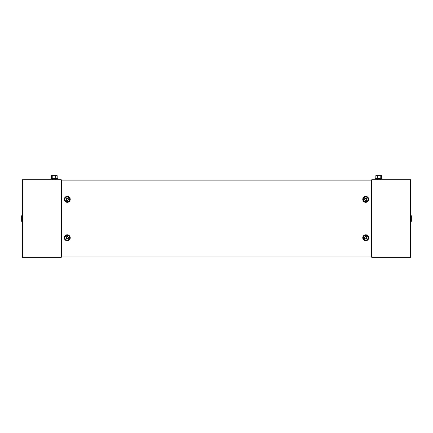 <?xml version="1.0" encoding="UTF-8"?>
<svg xmlns="http://www.w3.org/2000/svg" width="433" height="433" viewBox="0 0 433 433"><rect width="100%" height="100%" fill="white"/><g stroke="black" fill="none" stroke-linecap="round" stroke-linejoin="round"><path stroke-width="0.65" d="M371.373 256.19L371.758 256.19M371.373 180.924L371.758 180.924M371.758 257.37L371.758 179.744L410.576 179.744L410.576 257.37L371.758 257.37M380.374 179.744L381.349 179.744M376.147 179.744L377.116 179.744M375.449 178.152L382.047 178.152L382.047 178.769L375.449 178.769L375.449 178.152M375.833 178.152L375.833 175.63L381.657 175.63L381.657 178.152M380.201 178.152L380.201 175.63M377.289 178.152L377.289 175.63M410.576 221.35L411.35 221.35L411.35 215.764L410.576 215.764M61.627 180.924L61.242 180.924M61.627 256.19L61.242 256.19M61.242 179.744L61.242 257.37L22.424 257.37L22.424 179.744L61.242 179.744M54.255 178.152L50.953 178.152L50.953 178.769L57.551 178.769L57.551 178.152L54.255 178.152M57.167 178.152L57.167 175.63L51.343 175.63L51.343 178.152M52.799 178.152L52.799 175.63M55.711 178.152L55.711 175.63M52.626 179.744L51.651 179.744M56.853 179.744L55.884 179.744M22.424 215.764L21.65 215.764L21.65 221.35L22.424 221.35M366.286 198.401C365.024 198.108 364.315 199.337 365.198 200.284C366.459 200.576 367.173 199.348 366.286 198.401M363.411 199.342A2.327 2.327 0 0 1 365.744 197.015A2.327 2.327 0 0 1 368.072 199.342A2.327 2.327 0 0 1 365.744 201.675A2.327 2.327 0 0 1 363.411 199.342M364.499 199.342A1.239 1.239 0 0 1 365.744 198.103A1.239 1.239 0 0 1 366.984 199.342A1.239 1.239 0 0 1 365.744 200.587A1.239 1.239 0 0 1 364.499 199.342M70.243 237.771A2.988 2.988 0 0 1 67.256 240.753A2.988 2.988 0 0 1 64.273 237.771A2.988 2.988 0 0 1 67.256 234.783A2.988 2.988 0 0 1 70.243 237.771M69.67 237.771A2.414 2.414 0 0 1 67.256 240.185A2.414 2.414 0 0 1 64.847 237.771A2.414 2.414 0 0 1 67.256 235.357A2.414 2.414 0 0 1 69.67 237.771M368.727 237.771A2.988 2.988 0 0 1 365.744 240.753A2.988 2.988 0 0 1 362.757 237.771A2.988 2.988 0 0 1 365.744 234.783A2.988 2.988 0 0 1 368.727 237.771M368.153 237.771A2.414 2.414 0 0 1 365.744 240.185A2.414 2.414 0 0 1 363.33 237.771A2.414 2.414 0 0 1 365.744 235.357A2.414 2.414 0 0 1 368.153 237.771M70.243 199.342A2.988 2.988 0 0 1 67.256 202.33A2.988 2.988 0 0 1 64.273 199.342A2.988 2.988 0 0 1 67.256 196.36A2.988 2.988 0 0 1 70.243 199.342M69.67 199.342A2.414 2.414 0 0 1 67.256 201.756A2.414 2.414 0 0 1 64.847 199.342A2.414 2.414 0 0 1 67.256 196.934A2.414 2.414 0 0 1 69.67 199.342M368.727 199.342A2.988 2.988 0 0 1 365.744 202.33A2.988 2.988 0 0 1 362.757 199.342A2.988 2.988 0 0 1 365.744 196.36A2.988 2.988 0 0 1 368.727 199.342M368.153 199.342A2.414 2.414 0 0 1 365.744 201.756A2.414 2.414 0 0 1 363.33 199.342A2.414 2.414 0 0 1 365.744 196.934A2.414 2.414 0 0 1 368.153 199.342M371.373 180.128L371.373 256.986L61.627 256.986L61.627 180.128L371.373 180.128M366.286 236.829C365.024 236.537 364.315 237.766 365.198 238.713C366.459 239.005 367.173 237.777 366.286 236.829M363.411 237.771A2.327 2.327 0 0 1 365.744 235.444A2.327 2.327 0 0 1 368.072 237.771A2.327 2.327 0 0 1 365.744 240.099A2.327 2.327 0 0 1 363.411 237.771M364.499 237.771A1.239 1.239 0 0 1 365.744 236.526A1.239 1.239 0 0 1 366.984 237.771A1.239 1.239 0 0 1 365.744 239.011A1.239 1.239 0 0 1 364.499 237.771M67.802 198.401C66.541 198.108 65.827 199.337 66.714 200.284C67.976 200.576 68.685 199.348 67.802 198.401M64.928 199.342A2.327 2.327 0 0 1 67.256 197.015A2.327 2.327 0 0 1 69.589 199.342A2.327 2.327 0 0 1 67.256 201.675A2.327 2.327 0 0 1 64.928 199.342M66.016 199.342A1.239 1.239 0 0 1 67.256 198.103A1.239 1.239 0 0 1 68.501 199.342A1.239 1.239 0 0 1 67.256 200.587A1.239 1.239 0 0 1 66.016 199.342M67.802 236.829C66.541 236.537 65.827 237.766 66.714 238.713C67.976 239.005 68.685 237.777 67.802 236.829M64.928 237.771A2.327 2.327 0 0 1 67.256 235.444A2.327 2.327 0 0 1 69.589 237.771A2.327 2.327 0 0 1 67.256 240.099A2.327 2.327 0 0 1 64.928 237.771M66.016 237.771A1.239 1.239 0 0 1 67.256 236.526A1.239 1.239 0 0 1 68.501 237.771A1.239 1.239 0 0 1 67.256 239.011A1.239 1.239 0 0 1 66.016 237.771M377.192 178.769L377.192 179.744M380.298 178.769L380.298 179.744M52.702 178.769L52.702 179.744M55.808 178.769L55.808 179.744"/></g></svg>

